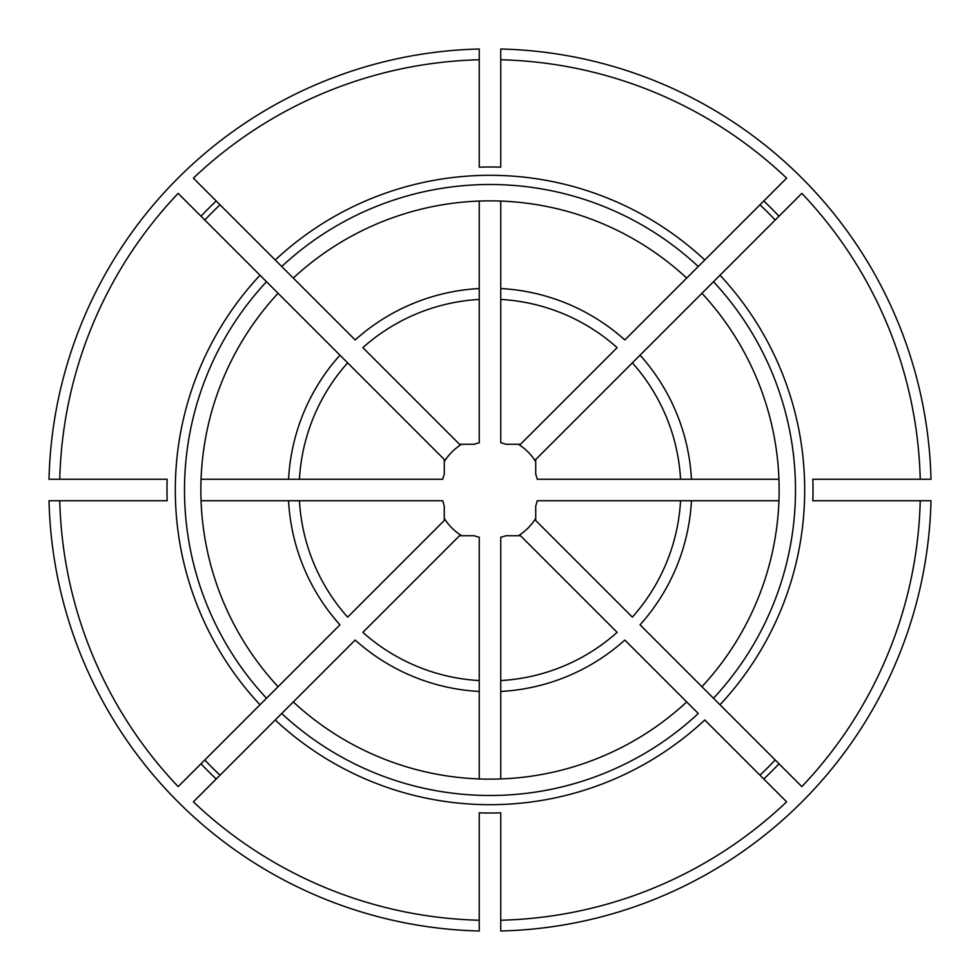 <?xml version="1.0" encoding="UTF-8"?>
<svg xmlns="http://www.w3.org/2000/svg" width="980" height="980" viewBox="0 0 980 980"><rect width="100%" height="100%" fill="white"/><g stroke="black" fill="none" stroke-linecap="round" stroke-linejoin="round"><path stroke-width="1.47" d="M479.245 778.953L479.245 691.451A201.733 201.733 0 0 1 355.164 640.05L193.379 801.836A430.367 430.367 0 0 0 479.245 920.232L479.245 931A441.135 441.135 0 0 1 49 500.755L167.164 500.755A323.008 323.008 0 0 1 167.164 479.245L49 479.245A441.135 441.135 0 0 1 479.245 49L479.245 167.164A323.008 323.008 0 0 1 500.755 167.164L500.755 49A441.135 441.135 0 0 1 931 479.245L812.837 479.245A323.008 323.008 0 0 1 812.837 500.755L920.232 500.755A430.367 430.367 0 0 1 801.836 786.622L701.925 686.711A289.161 289.161 0 0 0 701.925 293.29L534.884 460.343A53.802 53.802 0 0 0 518.334 444.271M778.953 500.755L691.451 500.755A201.733 201.733 0 0 1 640.05 624.836L701.925 686.711M535.729 520.515L535.729 505.913A48.412 48.412 0 0 0 537.212 500.755L680.561 500.755A190.867 190.867 0 0 1 632.357 617.143L534.884 519.657A53.802 53.802 0 0 1 519.657 534.884L617.143 632.357A190.867 190.867 0 0 1 500.755 680.561L500.755 691.451A201.733 201.733 0 0 0 624.836 640.05L698.274 713.489A305.49 305.49 0 0 1 281.726 713.489L275.221 719.994A314.678 314.678 0 0 0 704.779 719.994L786.622 801.836A430.367 430.367 0 0 1 500.755 920.232L500.755 931A441.135 441.135 0 0 0 931 500.755L920.232 500.755M920.232 479.245A430.367 430.367 0 0 0 801.836 193.379L719.994 275.221A314.678 314.678 0 0 1 719.994 704.779L713.489 698.274A305.49 305.49 0 0 0 713.489 281.726L701.925 293.29M775.192 759.978A392.711 392.711 0 0 1 759.978 775.192M461.666 444.271A53.802 53.802 0 0 0 445.116 460.343L339.95 355.164A201.733 201.733 0 0 0 288.549 479.245L201.047 479.245M59.768 479.245A430.367 430.367 0 0 1 178.164 193.379L266.511 281.726A305.49 305.49 0 0 0 266.511 698.274L278.075 686.711A289.161 289.161 0 0 1 278.075 293.29L260.006 275.221A314.678 314.678 0 0 0 260.006 704.779L178.164 786.622A430.367 430.367 0 0 1 59.768 500.755M479.245 201.047L479.245 299.439A190.867 190.867 0 0 0 362.857 347.643L460.343 445.116M500.755 59.768A430.367 430.367 0 0 1 786.622 178.164L686.711 278.075A289.161 289.161 0 0 0 293.29 278.075L193.379 178.164A430.367 430.367 0 0 1 479.245 59.768M204.808 220.022A392.711 392.711 0 0 1 220.022 204.808M293.29 278.075L355.164 339.95A201.733 201.733 0 0 1 479.245 288.549M281.726 266.511L275.221 260.006A314.678 314.678 0 0 1 704.779 260.006L698.274 266.511A305.49 305.49 0 0 0 281.726 266.511M520.515 444.271L617.143 347.643A190.867 190.867 0 0 0 500.755 299.439L500.755 442.788A48.412 48.412 0 0 1 505.913 444.271L520.515 444.271L519.657 445.116M500.755 299.439L500.755 201.047M479.245 299.439L479.245 442.788A48.412 48.412 0 0 0 474.087 444.271L459.485 444.271M500.755 920.232L500.755 812.837A323.008 323.008 0 0 1 479.245 812.837L479.245 920.232M500.755 778.953L500.755 691.451M520.515 535.729L505.913 535.729A48.412 48.412 0 0 1 500.755 537.212L500.755 680.561M500.755 288.549A201.733 201.733 0 0 1 624.836 339.95L686.711 278.075M632.357 362.857L640.05 355.164A201.733 201.733 0 0 1 691.451 479.245L680.561 479.245A190.867 190.867 0 0 0 632.357 362.857M719.994 275.221L713.489 281.726L719.994 275.221M759.978 204.808A392.711 392.711 0 0 1 775.192 220.022M459.485 535.729L474.087 535.729A48.412 48.412 0 0 0 479.245 537.212L479.245 680.561A190.867 190.867 0 0 1 362.857 632.357L460.343 534.884A53.802 53.802 0 0 1 445.116 519.657L347.643 617.143A190.867 190.867 0 0 1 299.439 500.755L201.047 500.755M266.511 698.274L260.006 704.779L266.511 698.274M220.022 775.192A392.711 392.711 0 0 1 204.808 759.978M278.075 293.29L347.643 362.857A190.867 190.867 0 0 0 299.439 479.245L442.788 479.245A48.412 48.412 0 0 1 444.271 474.087L444.271 459.485M299.439 479.245L288.549 479.245M299.439 500.755L442.788 500.755A48.412 48.412 0 0 0 444.271 505.913L444.271 520.515M691.451 500.755L680.561 500.755M288.549 500.755A201.733 201.733 0 0 0 339.95 624.836L278.075 686.711M680.561 479.245L537.212 479.245A48.412 48.412 0 0 0 535.729 474.087L535.729 459.485M479.245 882.564L479.245 887.954M445.116 460.343A53.802 53.802 0 0 0 444.271 461.666M293.29 701.925A289.161 289.161 0 0 0 686.711 701.925M460.343 534.884A53.802 53.802 0 0 0 461.666 535.729M444.271 518.334A53.802 53.802 0 0 0 445.116 519.657M535.729 461.666A53.802 53.802 0 0 0 534.884 460.343M534.884 519.657A53.802 53.802 0 0 0 535.729 518.334M518.334 535.729A53.802 53.802 0 0 0 519.657 534.884M778.953 479.245L691.451 479.245M479.245 691.451L479.245 680.561M216.213 779.002A398.088 398.088 0 0 1 200.998 763.788M200.998 216.213A398.088 398.088 0 0 1 216.213 200.998M779.002 763.788A398.088 398.088 0 0 1 763.788 779.002M763.788 200.998A398.088 398.088 0 0 1 779.002 216.213"/></g></svg>

